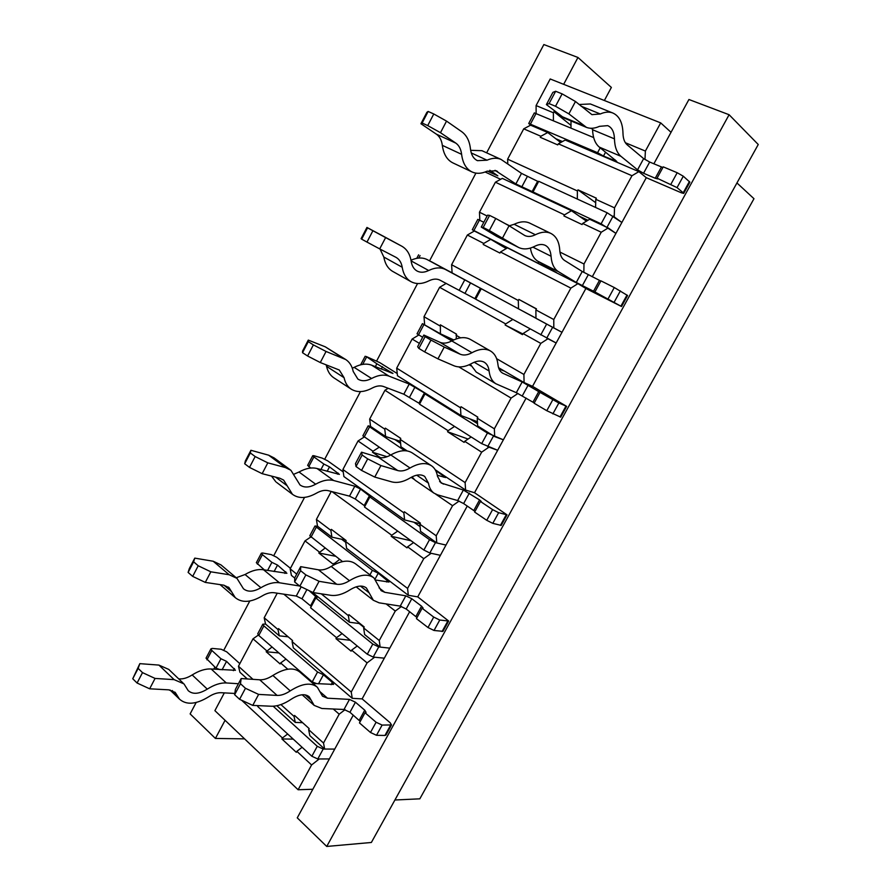 <?xml version="1.0" encoding="UTF-8"?>
<svg xmlns="http://www.w3.org/2000/svg" width="891" height="891" viewBox="0 0 891 891"><rect width="100%" height="100%" fill="white"/><g stroke="black" fill="none" stroke-linecap="round" stroke-linejoin="round"><path stroke-width="1.34" d="M683.687 193.425L689.879 182.165L683.297 176.218L677.193 172.731L663.238 166.862L657.046 178.189L677.037 187.611L683.219 192.779L683.687 193.425L681.281 192.768L646.287 177.688L638.858 171.64L631.975 175.727L558.334 143.83L565.206 140.032L638.858 171.64M657.046 178.189L657.558 178.891L655.241 178.256L643.558 173.255L637.544 169.836L620.96 156.326C616.873 152.862 614.701 147.037 614.456 138.851C614.2 131.901 611.95 127.491 607.684 125.631L599.409 126.355C594.698 128.504 590.388 128.85 586.467 127.391L568.87 113.87L555.516 106.263L562.121 93.867L555.65 91.261L549.079 103.612L555.516 106.263M662.871 167.519L649.673 162.039L643.658 158.62L627.186 144.821C624.524 142.504 623.121 138.64 622.976 133.238C622.664 122.535 619.2 115.752 612.596 112.912C608.943 111.587 604.833 111.943 600.289 113.981L591.925 114.649L575.475 101.507L568.87 113.87M530.591 125.174L547.731 132.525L540.859 136.256L523.73 128.839L530.591 125.174L528.731 123.481L534.344 112.901L593.651 137.57M605.59 152.161L603.485 156.059L616.772 161.427L599.331 147.126C595.177 143.663 592.916 137.86 592.56 129.73L592.47 128.248M603.485 156.059L597.571 152.706L528.731 123.481M555.683 138.662L562.433 141.569M600.2 147.828L597.571 152.706M612.596 112.912L590.377 103.969L579.05 104.492M549.079 103.612L546.395 104.581L552.888 92.363L555.65 91.261M562.121 93.867L575.475 101.507M586.467 127.391L564.259 118.135L546.395 104.581M487.31 171.083L497.846 175.839L489.827 170.259M485.138 171.996L500.664 179.291M579.384 216.235L587.971 220.266M586.801 220.968L584.942 220.099M592.248 276.8L615.926 233.386L601.102 223.83L533.018 191.977L538.721 181.296L607.116 212.76L621.873 222.472L646.287 177.688M495.006 170.315L515.867 183.947L533.018 191.977M515.867 183.947L521.502 173.377L501.054 159.422C496.888 157.651 492.211 157.907 487.021 160.202L477.453 160.658C473.511 158.765 471.183 154.834 470.448 148.864C469.568 141.023 466.672 135.309 461.772 131.734L446.536 121.109L440.488 132.692L427.725 125.586L433.783 113.97L428.148 111.453L422.122 123.025L427.725 125.586M521.502 173.377L538.487 181.731M497.59 171.518L496.242 170.76L486.854 171.284C481.474 173.712 476.551 173.945 472.107 171.985L453.018 162.964C447.126 160.09 443.551 154.21 442.326 145.356C441.646 140.221 439.675 136.501 436.39 134.173L420.931 123.738L426.9 112.288L428.148 111.453M501.054 159.422L481.953 150.69L470.648 150.323M472.107 171.985C466.249 169.134 462.752 163.242 461.605 154.321C460.981 149.165 459.054 145.422 455.802 143.106L440.488 132.692M422.122 123.025L420.931 123.738M433.783 113.97L446.536 121.109M621.517 306.515L627.576 295.5L614.289 287.537L600.957 280.865L594.898 291.947L621.517 306.515L585.877 288.484L577.903 283.65L570.864 288.116L500.475 252.008L507.48 247.854L577.903 283.65M594.898 291.947L576.277 282.48L558.479 271.688C554.091 268.915 551.607 263.758 551.05 256.229C550.66 250.794 548.722 247.163 545.247 245.337C542.285 243.967 538.843 244.257 534.912 246.228C528.831 249.302 523.407 249.725 518.629 247.475L489.315 230.546L495.752 218.451L489.605 215.41L483.189 227.472L489.315 230.546M600.846 281.066L582.246 271.499L564.56 260.45C561.698 258.568 560.094 255.149 559.76 250.193C559.192 241.784 556.218 236.193 550.838 233.409C546.417 231.382 541.26 231.827 535.391 234.734C531.437 236.705 527.918 236.973 524.821 235.547L509.073 225.757L502.624 237.83M474.357 231.014L490.752 239.345L483.757 243.432L467.363 235.024L474.357 231.014L472.308 229.722L477.81 219.364L483.813 222.271M544.512 265.262L543.967 266.286L556.574 272.601L537.83 261.219C533.876 258.758 531.404 254.381 530.423 248.066M543.967 266.286L472.308 229.722M506.333 248.522L505.108 247.91M499.194 244.368L506.812 248.244M538.754 261.776L538.064 263.057M550.838 233.409L529.688 223.106C525.211 221.057 520.043 221.447 514.163 224.287L509.207 225.846M483.189 227.472L481.263 227.071L487.6 215.143L489.605 215.41M495.752 218.451L509.073 225.757M518.629 247.475L496.465 236.249L481.263 227.071M430.888 261.575L452.093 272.835M430.943 261.486L447.605 270.485L427.357 259.693C422.657 257.276 417.2 257.454 410.996 260.217M552.776 399.803L546.796 410.718L534.121 403.222L540.035 392.374L558.846 402.999L566.643 406.363L532.528 386.349L556.162 342.99L475.671 299.164L481.263 288.717L482.076 289.152L445.578 269.561C440.755 267.088 435.12 267.411 428.682 270.508C424.305 272.624 420.429 272.791 417.033 271.009C413.892 269.205 411.943 265.986 411.185 261.375C410.049 254.191 406.92 249.135 401.796 246.206L385.625 237.585L379.7 248.901L366.981 242.085L372.906 230.736L367.549 227.84L361.657 239.156L366.981 242.085M380.056 249.09L383.821 257.042C385.046 263.87 388.008 268.659 392.708 271.41L410.929 281.634C416.164 284.418 422.122 284.162 428.838 280.865C433.059 278.805 436.768 278.56 439.965 280.153L475.694 299.109M496.643 358.705L523.908 374.465L540.804 343.391L547.92 338.747L556.162 342.99L561.987 332.31L481.263 288.717M532.773 316.439L535.97 318.176M535.97 318.232L526.882 313.309M361.657 239.156L361.1 238.654L366.936 227.45L367.549 227.84M383.297 236.193L366.936 227.45M410.929 281.634C406.274 278.905 403.356 274.105 402.197 267.244C401.429 262.6 399.402 259.326 396.105 257.41L379.7 248.901M372.906 230.736L385.625 237.585M534.266 402.944L516.323 392.686L495.942 383.776C492.099 381.359 489.805 377.105 489.081 370.979C488.602 366.858 487.009 363.951 484.303 362.258C480.906 360.354 476.774 360.721 471.896 363.372C465.169 367.081 459.177 367.872 453.909 365.755L437.938 358.861L424.662 351.9L430.954 340.084L425.118 336.631L418.848 348.414L424.662 351.9M540.035 392.374L522.171 381.949L502.535 373.106C499.929 371.502 498.403 368.64 497.946 364.519C497.245 358.137 494.795 353.649 490.585 351.054C485.495 348.236 479.302 348.782 471.985 352.713C467.519 355.141 463.565 355.632 460.124 354.184L444.241 347.078L437.938 358.861M453.241 340.173L449.231 337.845M456.203 338.936L456.526 334.147L440.377 324.825L440.399 333.78L422.423 323.656L451.815 340.908C447.327 343.291 443.362 343.748 439.876 342.267L423.838 335.049L425.118 336.631M499.027 368.93L503.393 370.801L498.637 367.894M546.796 410.718L560.706 417.144L566.643 406.363M422.423 323.656L417.033 333.813L422.657 337.266M469.123 364.764L470.916 365.822M490.585 351.054L470.459 339.471C465.314 336.62 459.088 337.099 451.782 340.93L471.985 352.713M430.954 340.084L444.241 347.078M418.848 348.414L417.645 346.699L423.838 335.049M495.942 383.776L476.228 372.07L470.281 364.219M375.345 366.658L376.86 363.773L366.19 356.5L379.689 362.581L397.23 373.541M376.86 363.773L392.953 373.463L371.636 365.187C366.524 363.261 360.699 363.985 354.139 367.359L352.324 368.217M492.6 509.63L486.742 520.311L474.647 512.08L480.438 501.477L492.6 509.63L498.648 512.693L507.012 514.842L474.524 492.723L497.668 450.278L481.686 443.64L419.505 404.158L424.985 393.911L425.92 394.112L424.417 392.942L409.236 384.054L389.044 376.147C383.965 374.253 378.152 375.033 371.569 378.486C366.268 381.248 361.701 381.437 357.87 379.065L353.204 371.458C352.112 366.134 349.64 362.169 345.797 359.563L326.061 351.466L320.281 362.537L307.595 355.999L313.376 344.895L308.286 341.643L302.528 352.702L307.595 355.999M326.139 364.764L326.563 366.346C327.721 371.424 330.071 375.189 333.635 377.661L351.021 389.022C356.901 392.708 363.907 392.419 372.037 388.142C376.347 385.848 380.179 385.313 383.542 386.516L403.823 394.201L419.761 403.668M407.142 450.924L400.972 446.792L400.215 439.408L465.124 482.588L481.652 452.171L488.925 447.171L497.668 450.278L503.37 439.82L487.444 433.048L424.985 393.911M476.028 421.22L477.442 422.1M477.52 423.671L469.813 418.859M302.528 352.702L302.584 351.054L308.286 340.095L308.286 341.643M345.797 359.563L325.26 346.822L308.286 340.095M351.021 389.022C347.49 386.583 345.185 382.807 344.082 377.706L339.293 370.021L320.281 362.537M313.376 344.895L326.061 351.466M475.014 511.401L463.632 503.571L457.662 500.542L437.592 494.861L433.95 493.113C431.055 490.986 429.239 487.678 428.482 483.178L424.717 476.451C420.986 473.99 416.175 474.457 410.305 477.854C403.423 481.953 397.197 483.29 391.65 481.853L374.766 477.075L361.534 470.403L367.682 458.865L362.136 455.023L356.01 466.528L361.534 470.403M480.438 501.477L481.296 501.488L479.57 499.918L463.376 490.028L441.168 483.011L437.492 476.329C436.746 471.64 434.808 468.165 431.678 465.904C426.076 462.251 418.859 462.941 410.027 467.998C405.461 470.693 401.351 471.539 397.709 470.548L380.925 465.559L374.766 477.075M400.627 443.384L394.88 439.553M400.215 439.408L400.761 438.394L385.324 428.137L384.789 429.15L385.603 436.501L370.545 426.421L368.15 425.853L404.726 450.701M437.303 475.248L445.589 477.543L435.643 470.481M486.742 520.311L492.801 523.362L501.21 525.389L507.012 514.842M368.15 425.853L362.871 435.81L390.659 455.034M431.678 465.904L412.544 453.107C406.864 449.398 399.625 450.011 390.804 454.945C386.249 457.562 382.128 458.364 378.463 457.339L361.546 452.183L362.136 455.023M367.682 458.865L380.925 465.559M356.01 466.528L355.498 463.565L361.546 452.183M433.95 493.113L415.117 480.216L411.998 476.908M320.927 469.59L323.856 464.044L313.91 456.927L312.741 455.691L313.888 455.713L322.174 458.097L327.71 460.87L343.247 471.929M310.736 468.042L307.64 465.369L312.741 455.691M323.856 464.044L329.503 466.873L339.393 474.38L317.051 468.521C311.716 467.151 305.713 468.31 299.031 472.007L294.286 474.057M433.717 617.084L427.992 627.531L416.442 618.621L422.111 608.241L433.717 617.084L439.753 620.036L448.652 621.016L417.734 596.881L440.399 555.316L429.83 553.01L423.882 550.048L364.486 507.001L369.854 496.966L370.89 496.944L360.532 489.07L354.807 486.196L333.668 480.527C328.367 479.191 322.364 480.416 315.659 484.203C309.389 487.667 304.165 487.912 300 484.949L290.9 470.27L285.454 467.586L267.812 462.852L262.154 473.678L249.502 467.407L255.16 456.548L250.326 452.951L244.691 463.765L249.502 467.407M276.6 482.399L292.448 494.316C298.83 498.915 306.827 498.526 316.428 493.18C320.816 490.674 324.77 489.838 328.278 490.685L349.506 496.142L355.242 499.005L364.965 506.099M407.577 588.416L408.312 595.288L346.599 548.344L345.597 541.516L407.577 588.416L423.771 558.646L431.166 553.3L440.399 555.316L445.979 545.069L435.465 542.641L429.518 539.679L369.854 496.966M420.084 526.637L413.903 522.237M275.865 481.842L271.51 476.084M244.691 463.765L245.337 461.015L250.917 450.289L250.326 452.951M290.165 469.735L274.094 457.907L268.625 455.178L250.917 450.289M292.448 494.316L283.628 480.082L279.863 478.233L262.154 473.678M255.16 456.548L267.812 462.852M417.033 617.541L406.185 609.021L400.226 606.114L379.109 602.828L373.351 600.278L366.39 587.971C362.414 584.975 356.979 585.576 350.085 589.786C343.057 594.252 336.62 596.09 330.795 595.311L313.053 592.548L299.855 586.178L305.869 574.907L300.601 570.697L294.62 581.934L299.855 586.178M422.111 608.241L423.069 608.041L421.543 606.17L411.787 598.741L405.828 595.823L384.812 592.315L381.159 590.677L373.986 577.969C368.016 573.514 359.841 574.417 349.461 580.698C344.795 583.627 340.551 584.819 336.72 584.262L319.067 581.3L313.053 592.548M345.719 542.341L341.609 539.233M345.597 541.516L346.131 540.525L331.385 529.377L330.862 530.368L331.92 537.173L317.519 526.213L314.969 526.024L372.382 570.329L369.943 574.873M375.957 580.074L388.999 582.046L378.241 573.203L372.382 570.329M427.992 627.531L434.028 630.472L442.972 631.34L448.652 621.016M314.969 526.024L309.79 535.769L342.534 561.597M373.296 577.435L355.787 564.025C349.74 559.503 341.543 560.305 331.174 566.431C326.529 569.293 322.275 570.418 318.432 569.817L300.679 566.654L300.601 570.697M305.869 574.907L319.067 581.3M294.62 581.934L294.765 577.78L300.679 566.654M267.601 570.463L271.889 562.344L262.388 554.648L261.353 553.2L262.6 553.01L271.198 554.592L276.722 557.276L290.455 568.313M264.382 569.917L256.341 562.7L261.353 553.2M271.889 562.344L277.524 565.072L286.891 573.303L263.569 569.772C258.022 568.926 251.852 570.496 245.058 574.517L236.249 577.747M376.091 722.256L370.478 732.48L359.463 722.913L365.02 712.744L376.091 722.256L382.116 725.074L391.517 724.94L390.113 722.712L362.125 698.878L384.322 658.171L373.218 657.068L367.281 654.228L310.58 607.762L315.837 597.939L316.984 597.694L309.188 590.688M220.055 584.619L235.257 597.627C241.973 603.073 250.883 602.55 261.965 596.057C266.431 593.35 270.496 592.237 274.15 592.727L296.269 596.046L301.982 598.797L311.271 606.47M299.643 586.011L279.429 582.77C273.905 581.979 267.723 583.627 260.907 587.726C253.645 591.936 247.832 592.281 243.443 588.762L236.973 578.37L229.199 574.751L210.833 571.81L205.286 582.402L192.679 576.388L198.225 565.763L193.625 561.831L188.112 572.423L192.679 576.388M351.243 692.04L352.246 698.332L293.317 647.857L292.081 641.576L351.243 692.04L367.092 662.882L374.621 657.213L384.322 658.171L389.79 648.147L378.742 646.922L372.794 644.07L315.837 597.939M363.962 627.398L359.14 623.511M188.112 572.423L189.315 568.603L194.773 558.122L193.625 561.831M236.048 577.591L221.001 564.927L213.183 561.241L194.773 558.122M235.257 597.627L229.009 587.626L223.73 585.164L205.286 582.402M198.225 565.763L210.833 571.81M360.265 721.443L349.94 712.265L344.004 709.481L321.885 708.49L314.167 705.394L309.244 696.862C305.123 693.387 299.109 694.178 291.201 699.235C284.029 704.057 277.402 706.385 271.298 706.229L252.754 705.394L239.59 699.301L245.459 688.286L240.47 683.72L234.634 694.702L239.59 699.301M365.02 712.744L366.078 712.343L364.742 710.183L355.431 702.208L349.484 699.402L327.465 698.199L322.52 696.194L317.408 687.317C311.226 682.138 302.16 683.33 290.232 690.881C285.476 694.056 281.099 695.57 277.101 695.425L258.624 694.401L252.754 705.394M265.54 624.056L264.193 617.786L278.003 629.558L279.295 635.84L265.54 624.056L262.823 624.212L263.87 625.883L317.564 671.992L312.229 681.893L316.828 683.709M312.953 683.442L333.579 684.399L332.332 682.406L323.411 674.754L317.564 671.992M370.478 732.48L376.503 735.298L384.945 735.465L385.959 735.053L391.517 724.94M262.823 624.212L257.744 633.768L258.78 635.461L312.229 681.893M316.583 686.593L300.111 672.282C293.841 667.025 284.764 668.094 272.869 675.456C268.124 678.552 263.747 680 259.726 679.8L241.183 678.541L240.47 683.72M245.459 688.286L258.624 694.401M234.634 694.702L235.402 689.411L241.183 678.541M210.944 648.837L206.033 658.148L215.978 668.127L220.935 658.739L211.858 650.486L210.944 648.837L212.292 648.425L221.202 649.261L226.715 651.844L239.835 663.661M220.935 658.739L226.548 661.367L235.424 670.288L211.167 668.996C205.409 668.651 199.083 670.633 192.178 674.944C187.322 677.973 182.822 679.287 178.701 678.875M215.978 668.127L220.144 669.676M653.86 163.81L688.921 99.502L729.105 114.727L326.73 846.45L297.26 817.849L329.38 758.932L317.775 758.976L311.861 756.247L257.744 706.518L258.212 705.639M234.812 693.454L221.113 692.708C217.315 692.552 213.149 693.933 208.605 696.84C196.065 704.503 186.342 705.249 179.425 699.079L175.404 692.686L168.778 689.846L149.655 688.799L137.08 683.029L142.504 672.627L138.15 668.384L132.748 678.753L137.08 683.029M238.42 683.731L226.281 682.952C220.545 682.673 214.208 684.733 207.28 689.133C199.049 694.122 192.69 694.612 188.179 690.603L183.958 683.876L174.135 679.644L155.067 678.43L149.655 688.799M224.32 692.886L214.898 710.65L298.106 789.749L311.594 764.957L319.245 758.965L329.38 758.932L334.738 749.097L323.188 749.041L317.263 746.302L273.169 706.218M132.748 678.753L139.831 663.65L138.15 668.384M182.945 682.918L168.778 669.419L158.91 665.087L139.831 663.65M142.504 672.627L155.067 678.43M394.913 800.007L419.828 798.826L753.975 198.704L736.946 182.956M280.921 704.581L294.041 716.42L295.289 722.445L276.856 705.739M247.308 678.953L239.924 672.26L238.465 666.234L252.977 679.343M238.465 666.234L253.022 638.825L258.368 635.071M308.631 729.595L323.511 743.038L324.647 749.041L309.823 735.61L308.631 729.595L309.166 728.604L294.576 715.44L294.041 716.42M323.511 743.038L339.193 714.181L333.267 709.002M287.76 669.208L280.632 662.971L285.989 659.095M272.033 646.977L266.175 651.744L280.108 663.94L280.632 662.971M266.687 650.786L253.022 638.825M295.289 722.445L302.584 722.668M353.259 715.139L334.738 749.097L324.647 749.041M345.084 709.659L339.193 714.181M608.219 227.951L601.247 232.228L582.681 223.452L589.642 219.253L608.219 227.951L615.926 233.386L621.873 222.472L614.222 216.914L614.512 207.837L631.975 175.727M553.801 327.944L535.97 318.299L535.87 309.923L553.779 319.524L553.801 327.944L561.987 332.31L585.877 288.484M494.672 436.601L477.643 425.943L477.242 418.191L494.36 428.816L494.672 436.601L503.37 439.82L526.124 398.088M436.79 542.953L420.53 531.326L419.85 524.175L436.2 535.781L436.79 542.953L445.979 545.069L467.263 506.032M380.134 647.078L364.597 634.526L363.662 627.955L379.265 640.495L380.134 647.078L389.79 648.147L409.66 611.694M436.2 535.781L452.561 505.698L435.677 494.137M459.088 501.076L452.561 505.698M414.003 479.291L411.163 477.353M419.85 524.175L420.418 523.14L404.391 511.779L403.846 512.804L404.592 519.932L343.904 476.562L342.901 469.501L403.846 512.804M417.734 596.881L408.312 595.288M379.265 640.495L395.281 611.037L386.115 603.92M401.485 606.459L395.281 611.037M325.037 548.099L318.8 552.999L333.39 564.348L339.649 559.381M335.072 564.248L333.913 563.357M363.662 627.955L364.207 626.941L348.916 614.656L348.381 615.659L349.383 622.23L312.05 592.07M319.323 552.008L305.012 540.893L310.714 537.039M294.754 578.092L291.402 575.386L290.165 568.848L305.012 540.893M290.165 568.848L296.714 574.116M321.217 593.818L348.381 615.659M266.175 651.744L278.916 652.947M563.658 84.322L577.958 57.47L611.371 87.441L604.365 100.505M486.631 152.829L543.855 44.55L577.958 57.47M244.568 738.862L215.41 738.439L190.128 713.903L196.165 702.476M213.751 669.197L214.865 667.103M223.875 650.051L249.792 601.002M273.827 555.516L304.544 497.401M324.758 459.143L360.454 391.595M376.681 360.888L417.567 283.527M429.64 260.684L475.905 173.132M215.41 738.439L225.067 720.318M671.034 132.302L660.699 122.891L550.204 78.976L536.092 105.561L553.378 112.756L553.4 120.63M530.501 123.96L536.137 113.357L536.092 105.561M264.193 617.786L277.246 593.194M342.088 633.59L336.52 637.655L283.828 594.174M279.295 635.84L288.172 636.82M367.092 662.882L351.644 650.14L357.235 645.997M336.52 637.655L335.974 638.658L351.099 651.154L351.644 650.14M292.081 641.576L292.593 640.596L278.515 628.601L278.003 629.558M362.125 698.878L352.246 698.332M625.371 142.738L645.385 151.069L644.973 159.556M590.622 128.271L592.526 129.061M570.964 128.026L571.02 120.953M595.589 207.458L595.767 199.294L614.512 207.837M495.407 182.209L502.335 178.367L571.454 210.744L564.504 214.865L495.407 182.209L479.469 212.214L487.143 216.012M507.759 163.788L507.636 159.166L577.401 190.941L577.312 199.049M479.826 220.277L479.469 212.214M559.938 252.075L583.984 263.992L583.85 272.446M440.399 333.78L453.764 339.928M424.639 324.591L424.005 316.706L439.831 325.85M419.405 343.38L412.143 339.048L418.803 334.994M517.949 393.454L511.078 398.077L458.82 366.903M523.908 374.465L524.075 382.562L498.57 367.693M455.969 335.183L460.558 337.834M385.603 436.501L400.415 441.368M370.545 426.421L369.665 419.082L384.789 429.15M379.165 447.226L373.017 451.236L358.037 440.978L364.174 437.035L369.487 427.067M465.124 482.588L465.581 490.061L435.209 469.724M331.92 537.173L345.519 540.069M317.519 526.213L316.405 519.42L330.862 530.368M540.804 343.391L523.062 333.557L530.078 329.057M512.693 319.513L505.687 323.923L439.619 287.303L446.224 283.394M518.317 300.512L518.506 308.843L452.105 272.902L451.603 264.727L518.317 300.512L518.896 299.443L536.382 308.965M481.652 452.171L464.712 441.323L471.161 436.958M454.555 426.41L448.117 430.698L384.957 390.269L388.164 388.264M460.48 407.777L460.948 415.496L397.453 375.757L396.695 368.15L460.48 407.777L461.037 406.73L477.81 417.133L477.242 418.191M423.771 558.646L407.588 546.829L413.569 542.574M397.698 531.081L391.739 535.257L332.02 491.643M311.594 764.957L296.859 751.325L302.105 747.293M287.648 734.006L282.425 737.971L241.65 700.259M282.425 737.971L281.89 738.951L293.217 739.118M281.89 738.951L296.324 752.316L296.859 751.325M335.974 638.658L350.252 640.284M349.383 622.23L360.098 623.644M391.739 535.257L391.182 536.271L411.096 540.781M391.182 536.271L407.031 547.865L407.588 546.829M404.592 519.932L420.084 523.763M342.901 469.501L358.037 440.978M448.117 430.698L447.549 431.745L468.076 439.04M447.549 431.745L464.144 442.382L464.712 441.323M460.948 415.496L477.42 421.744M494.36 428.816L511.078 398.077M396.695 368.15L412.143 339.048M505.687 323.923L505.119 324.992L522.85 333.958M505.119 324.992L522.482 334.637L523.062 333.557M535.87 309.923L536.449 308.843L518.896 299.443M518.506 308.843L535.97 318.154M553.779 319.524L570.864 288.116M451.603 264.727L467.363 235.024M318.8 552.999L335.617 556.274M373.017 451.236L372.483 452.238L387.073 456.727M372.483 452.238L380.502 457.729M474.524 492.723L465.581 490.061M532.528 386.349L524.075 382.562M490.752 239.345L506.244 248.578M483.757 243.432L483.2 244.468L499.907 253.055L500.475 252.008M509.585 225.791L505.074 223.563M571.454 210.744L586.478 221.168M564.504 214.865L563.914 215.945L582.09 224.554L582.681 223.452M595.767 199.294L596.357 198.192L577.992 189.85L595.689 202.703M577.992 189.85L577.401 190.941M547.731 132.525L560.695 142.527M540.859 136.256L540.291 137.325L557.755 144.91L558.334 143.83M556.619 112.801L553.946 111.687L570.986 125.364M553.946 111.687L553.378 112.756M298.106 789.749L312.841 789.259M326.73 846.45L371.369 842.474L758.252 144.509L729.105 114.727M645.385 151.069L660.699 122.891M507.636 159.166L523.73 128.839M583.984 263.992L601.247 232.228M424.005 316.706L439.619 287.303M369.665 419.082L384.957 390.269M316.405 519.42L331.252 491.442M677.193 172.731L670.945 184.147M649.673 162.039L643.558 173.255M643.658 158.62L637.544 169.836M661.4 166.985L655.241 178.256M683.297 176.218L677.037 187.611M689.422 181.486L683.219 192.779M599.331 147.126L620.96 156.326M600.289 113.981L581.043 106.163M560.628 116.019L582.881 125.297M615.169 159.868L614.645 160.848M592.56 129.73L614.456 138.851M607.094 227.172L613.108 216.112M601.102 223.83L607.116 212.76M442.326 145.356L461.605 154.321M436.39 134.173L455.802 143.106M521.647 187.155L527.283 176.596M531.916 191.966L537.596 181.341M487.021 160.202L471.261 152.929M614.289 287.537L608.174 298.697M588.249 274.796L582.28 285.755M582.246 271.499L576.277 282.48M599.454 280.398L593.428 291.424M620.381 290.867L614.267 302.016M627.008 295.055L620.938 306.092M537.83 261.219L558.479 271.688M479.436 220.088L473.923 230.468M535.391 234.734L514.163 224.287M496.465 236.249L517.638 246.941M532.929 247.163L551.05 256.229M418.77 258.056L420.073 255.594M445.578 269.561L427.357 259.693M546.729 338.135L552.62 327.32M540.748 334.927L546.629 324.101M383.821 257.042L402.197 267.244M401.707 246.15L383.13 236.093M459.266 290.154L464.79 279.807M465.035 293.25L470.548 282.904M474.858 298.641L480.416 288.239M428.682 270.508L411.119 260.896M528.163 385.112L522.315 395.838M522.171 381.949L516.323 392.686M503.326 373.518L501.9 372.683M538.866 391.349L532.974 402.142M558.846 402.999L552.865 413.903M565.952 406.14L560.016 416.943M423.904 324.636L418.492 334.804M460.124 354.184L439.876 342.267M474.212 362.236L489.081 370.979M362.715 364.374L366.468 357.269M391.26 372.961L391.572 372.382M381.303 369.019L382.517 366.713M389.044 376.147L371.636 365.187M487.655 446.714L493.414 436.133M481.686 443.64L487.444 433.048M326.563 366.346L344.082 377.706M342.946 358.082L325.26 346.822M403.823 394.201L409.236 384.054M409.57 397.174L414.983 387.039M418.97 403.133L424.417 392.942M371.569 378.486L354.139 367.359M469.345 493.068L463.632 503.571M463.376 490.028L457.662 500.542M443.417 484.114L439.608 481.53M479.57 499.918L473.812 510.476M498.648 512.693L492.801 523.362M506.211 514.831L500.397 525.4M410.027 467.998L390.804 454.945M397.709 470.548L378.463 457.339M444.008 476.095L443.451 477.119M416.743 475.193L428.482 483.178M308.798 466.628L313.91 456.927M337.566 474.179L338.157 473.065M327.153 471.306L329.503 466.873M333.668 480.527L317.051 468.521M429.83 553.01L435.465 542.641M423.882 550.048L429.518 539.679M275.609 477.142L287.203 485.818M285.454 467.586L268.625 455.178M349.506 496.142L354.807 486.196M355.242 499.005L360.532 489.07M364.219 505.498L369.553 495.519M315.659 484.203L299.031 472.007M411.787 598.741L406.185 609.021M405.828 595.823L400.226 606.114M384.812 592.315L379.087 587.893M421.543 606.17L415.897 616.505M439.753 620.036L434.028 630.472M447.75 621.205L442.059 631.552M316.149 527.472L310.959 537.24M349.461 580.698L331.174 566.431M336.72 584.262L318.432 569.817M387.596 580.319L386.683 581.99M378.241 573.203L375.1 579.027M343.881 539.712L343.414 540.592M360.421 586.078L369.208 592.916M257.376 564.17L262.388 554.648M284.931 573.392L285.788 571.766M274.083 571.554L277.524 565.072M279.429 582.77L263.569 569.772M373.218 657.068L378.742 646.922M367.281 654.228L372.794 644.07M223.997 585.209L231.526 591.635M229.199 574.751L213.183 561.241M296.269 596.046L301.18 586.813M301.982 598.797L306.905 589.575M310.558 605.813L315.793 596.023M260.907 587.726L245.058 574.517M355.431 702.208L349.94 712.265M349.484 699.402L344.004 709.481M327.465 698.199L320.281 691.939M364.742 710.183L359.218 720.307M382.116 725.074L376.503 735.298M390.514 725.33L384.945 735.465M263.87 625.883L258.78 635.461M290.232 690.881L272.869 675.456M277.101 695.425L259.726 679.8M332.332 682.406L331.107 684.689M323.411 674.754L318.521 683.831M305.056 694.835L311.226 700.281M206.935 659.819L211.858 650.486M233.319 670.667L234.456 668.54M222.071 669.82L226.548 661.367M226.281 682.952L211.167 668.996M317.775 758.976L323.188 749.041M311.861 756.247L317.263 746.302M172.119 690.514L177.019 695.247M174.135 679.644L158.91 665.087M207.28 689.133L192.178 674.944M418.625 254.815L416.765 258.334M401.796 246.206L383.219 236.148M365.165 356.244L360.655 364.798M356.155 586.846L373.351 600.278M229.009 587.626L228.386 587.091M309.244 696.862L308.676 696.361M302.149 694.768L314.167 705.394M170.003 689.968L179.425 699.079M175.404 692.686L174.736 692.04"/></g></svg>
